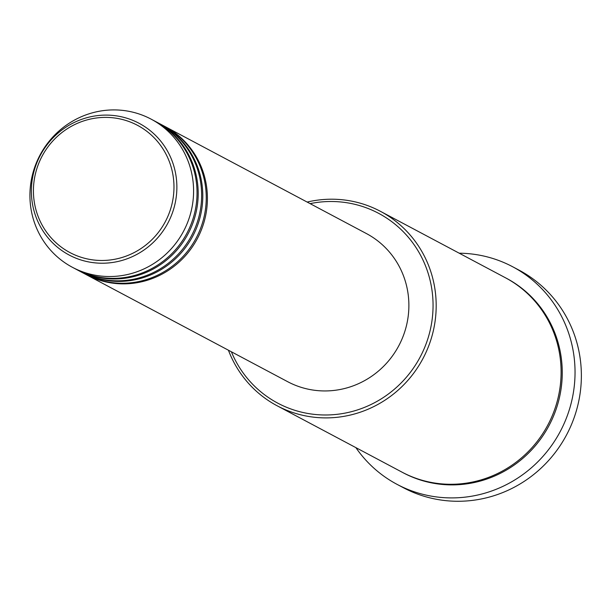 <?xml version="1.0" encoding="UTF-8"?>
<svg xmlns="http://www.w3.org/2000/svg" width="611" height="611" viewBox="0 0 611 611"><rect width="100%" height="100%" fill="white"/><g stroke="black" fill="none" stroke-linecap="round" stroke-linejoin="round"><path stroke-width="0.92" d="M164.359 126.187A83.883 81.248 118 0 1 164.939 126.492A83.883 81.248 118 0 1 206.778 208.672A83.883 81.248 118 0 1 146.128 280.617A83.883 81.248 118 0 1 86.204 274.629A83.883 81.248 118 0 1 85.632 274.324M159.754 123.735A83.883 81.248 118 0 1 160.334 124.041L163.786 125.874A83.883 81.248 118 0 1 205.624 208.061A83.883 81.248 118 0 1 144.975 280.006A83.883 81.248 118 0 1 85.059 274.018L81.599 272.185A83.883 81.248 118 0 1 81.026 271.88M160.334 124.041A83.883 81.248 118 0 1 202.172 206.22A83.883 81.248 118 0 1 141.523 278.173A83.883 81.248 118 0 1 81.599 272.185M155.148 121.291A83.883 81.248 118 0 1 155.729 121.597L159.181 123.43A83.883 81.248 118 0 1 201.019 205.609A83.883 81.248 118 0 1 140.37 277.554A83.883 81.248 118 0 1 80.453 271.574L76.994 269.734A83.883 81.248 118 0 1 76.421 269.428M155.729 121.597A83.883 81.248 118 0 1 197.567 203.776A83.883 81.248 118 0 1 136.917 275.721A83.883 81.248 118 0 1 76.994 269.734M151.123 119.145L154.575 120.986A83.883 81.248 118 0 1 196.414 203.165A83.883 81.248 118 0 1 135.764 275.11A83.883 81.248 118 0 1 75.848 269.123L72.388 267.29A83.883 81.248 118 0 1 30.55 185.11A83.883 81.248 118 0 1 91.199 113.165A83.883 81.248 118 0 1 151.123 119.145A83.883 81.248 118 0 1 192.961 201.332A83.883 81.248 118 0 1 132.312 273.277A83.883 81.248 118 0 1 72.388 267.29M231.37 351.776A107.475 104.099 -62 0 0 354.54 410.821A107.475 104.099 -62 0 0 430.671 282.855A107.475 104.099 -62 0 0 310.098 203.631M307.15 202.065A110.095 106.635 118 0 1 380.447 211.337A110.095 106.635 118 0 1 435.36 319.202A110.095 106.635 118 0 1 355.755 413.624A110.095 106.635 118 0 1 277.111 405.773A110.095 106.635 118 0 1 228.422 350.21M397.028 484.347L403.359 487.708A123.201 119.328 -62 0 0 491.366 496.499A123.201 119.328 -62 0 0 580.45 390.826A123.201 119.328 -62 0 0 518.999 270.123L512.66 266.755A123.201 119.328 118 0 1 574.119 387.466A123.201 119.328 118 0 1 485.035 493.13A123.201 119.328 118 0 1 397.028 484.347A123.201 119.328 118 0 1 355.885 447.634M380.447 211.337L505.358 277.722A110.095 106.635 118 0 1 560.279 385.587A110.095 106.635 118 0 1 480.674 480.017A110.095 106.635 118 0 1 402.03 472.158L277.111 405.773M164.939 126.492L366.417 233.562A83.883 81.248 118 0 1 408.255 315.75A83.883 81.248 118 0 1 347.606 387.695A83.883 81.248 118 0 1 287.689 381.707L86.204 274.629M459.22 253.198A123.201 119.328 118 0 1 512.66 266.755M86.044 120.184A72.037 69.776 -62 0 0 35.675 208.733A72.037 69.776 -62 0 0 121.352 257.689A72.037 69.776 -62 0 0 171.722 169.14A72.037 69.776 -62 0 0 86.044 120.184M122.399 260.332A74.573 72.228 118 0 1 33.704 209.657A74.573 72.228 118 0 1 85.853 117.992A74.573 72.228 118 0 1 174.54 168.667A74.573 72.228 118 0 1 122.399 260.332M505.939 278.028A110.095 106.635 118 0 1 561.471 385.862A110.095 106.635 118 0 1 481.827 480.628A110.095 106.635 118 0 1 402.603 472.463"/></g></svg>
